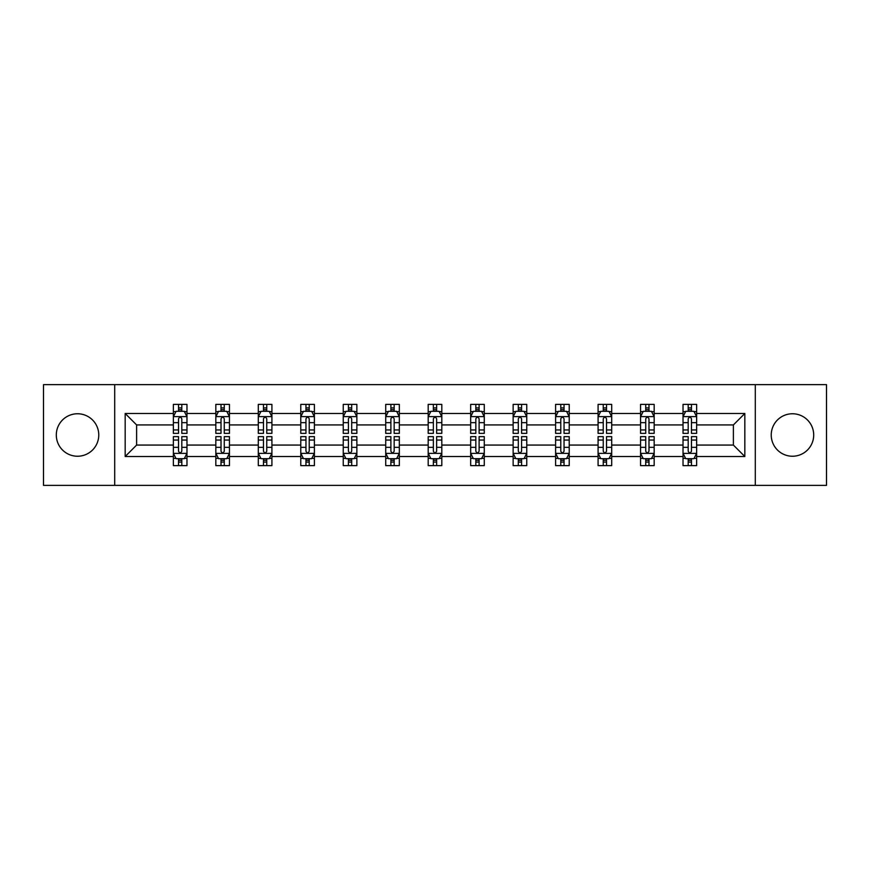 <?xml version="1.0" encoding="UTF-8"?>
<svg xmlns="http://www.w3.org/2000/svg" width="870" height="870" viewBox="0 0 870 870"><rect width="100%" height="100%" fill="white"/><g stroke="black" fill="none" stroke-linecap="round" stroke-linejoin="round"><path stroke-width="1.3" d="M792.472 413.761A21.239 21.239 0 0 0 771.233 435A21.239 21.239 0 0 0 792.472 456.239A21.239 21.239 0 0 0 813.7 435A21.239 21.239 0 0 0 792.472 413.761M77.528 413.761A21.239 21.239 0 0 0 56.3 435A21.239 21.239 0 0 0 77.528 456.239A21.239 21.239 0 0 0 98.767 435A21.239 21.239 0 0 0 77.528 413.761M755.301 384.638L43.5 384.638L43.5 485.362L826.5 485.362L826.5 384.638L755.301 384.638L755.301 485.362M696.631 456.511L696.631 445.07L733.388 445.07L744.829 456.511L696.631 456.511L696.631 465.624L691.465 465.624L691.465 458.686M114.699 485.362L114.699 384.638M683.026 456.511L654.164 456.511L654.164 445.07L683.026 445.07L683.026 465.624L696.631 465.624L696.631 458.359L694.075 458.359M654.164 456.511L654.164 465.624L648.987 465.624L648.987 458.686M640.548 456.511L611.697 456.511L611.697 445.07L640.548 445.07L640.548 465.624L654.164 465.624L654.164 458.359L651.608 458.359M611.697 456.511L611.697 465.624L606.52 465.624L606.52 458.686M598.082 456.511L569.219 456.511L569.219 445.07L598.082 445.07L598.082 465.624L611.697 465.624L611.697 458.359L609.13 458.359M569.219 456.511L569.219 465.624L564.043 465.624L564.043 458.686M555.604 456.511L526.752 456.511L526.752 445.07L555.604 445.07L555.604 465.624L569.219 465.624L569.219 458.359L566.664 458.359M526.752 456.511L526.752 465.624L521.576 465.624L521.576 458.686M513.137 456.511L484.275 456.511L484.275 445.07L513.137 445.07L513.137 465.624L526.752 465.624L526.752 458.359L524.186 458.359M484.275 456.511L484.275 465.624L479.109 465.624L479.109 458.686M470.67 456.511L441.808 456.511L441.808 445.07L470.67 445.07L470.67 465.624L484.275 465.624L484.275 458.359L481.719 458.359M441.808 456.511L441.808 465.624L436.631 465.624L436.631 458.686M428.192 456.511L399.33 456.511L399.33 445.07L428.192 445.07L428.192 465.624L441.808 465.624L441.808 458.359L439.252 458.359M399.33 456.511L399.33 465.624L394.164 465.624L394.164 458.686M385.725 456.511L356.863 456.511L356.863 445.07L385.725 445.07L385.725 465.624L399.33 465.624L399.33 458.359L396.774 458.359M356.863 456.511L356.863 465.624L351.687 465.624L351.687 458.686M343.248 456.511L314.396 456.511L314.396 445.07L343.248 445.07L343.248 465.624L356.863 465.624L356.863 458.359L354.308 458.359M314.396 456.511L314.396 465.624L309.22 465.624L309.22 458.686M300.781 456.511L271.918 456.511L271.918 445.07L300.781 445.07L300.781 465.624L314.396 465.624L314.396 458.359L311.83 458.359M271.918 456.511L271.918 465.624L266.753 465.624L266.753 458.686M258.303 456.511L229.452 456.511L229.452 445.07L258.303 445.07L258.303 465.624L271.918 465.624L271.918 458.359L269.363 458.359M229.452 456.511L229.452 465.624L224.275 465.624L224.275 458.686M215.836 456.511L186.974 456.511L186.974 445.07L215.836 445.07L215.836 465.624L229.452 465.624L229.452 458.359L226.885 458.359M186.974 456.511L186.974 465.624L181.808 465.624L181.808 458.686M173.369 456.511L125.171 456.511L125.171 413.489L173.369 413.489L173.369 424.93L136.612 424.93L136.612 445.07L173.369 445.07L173.369 465.624L186.974 465.624L186.974 458.359L184.418 458.359M175.925 411.64L173.369 411.64L173.369 404.376L173.369 413.489M178.535 411.314L178.535 404.376L173.369 404.376L186.974 404.376L186.974 413.489L215.836 413.489L215.836 404.376L229.452 404.376L229.452 413.489L258.303 413.489L258.303 404.376L271.918 404.376L271.918 413.489L300.781 413.489L300.781 404.376L314.396 404.376L314.396 413.489L343.248 413.489L343.248 404.376L356.863 404.376L356.863 413.489L385.725 413.489L385.725 404.376L399.33 404.376L399.33 413.489L428.192 413.489L428.192 404.376L441.808 404.376L441.808 413.489L470.67 413.489L470.67 404.376L484.275 404.376L484.275 413.489L513.137 413.489L513.137 404.376L526.752 404.376L526.752 413.489L555.604 413.489L555.604 404.376L569.219 404.376L569.219 413.489L598.082 413.489L598.082 404.376L611.697 404.376L611.697 413.489L640.548 413.489L640.548 404.376L654.164 404.376L654.164 413.489L683.026 413.489L683.026 404.376L696.631 404.376L696.631 413.489L744.829 413.489L744.829 456.511M683.026 413.489L683.026 424.93L654.164 424.93L654.164 413.489M640.548 413.489L640.548 424.93L611.697 424.93L611.697 413.489M598.082 413.489L598.082 424.93L569.219 424.93L569.219 413.489M555.604 413.489L555.604 424.93L526.752 424.93L526.752 413.489M513.137 413.489L513.137 424.93L484.275 424.93L484.275 413.489M470.67 413.489L470.67 424.93L441.808 424.93L441.808 413.489M428.192 413.489L428.192 424.93L399.33 424.93L399.33 413.489M385.725 413.489L385.725 424.93L356.863 424.93L356.863 413.489M343.248 413.489L343.248 424.93L314.396 424.93L314.396 413.489M300.781 413.489L300.781 424.93L271.918 424.93L271.918 413.489M258.303 413.489L258.303 424.93L229.452 424.93L229.452 413.489M215.836 413.489L215.836 424.93L186.974 424.93L186.974 413.489M125.171 413.489L136.612 424.93M733.388 445.07L733.388 424.93L696.631 424.93L696.631 413.489M688.192 411.173L691.465 411.173M645.725 411.173L648.987 411.173M603.247 411.173L606.52 411.173M560.78 411.173L564.043 411.173M518.313 411.173L521.576 411.173M475.836 411.173L479.109 411.173M433.369 411.173L436.631 411.173M390.891 411.173L394.164 411.173M348.424 411.173L351.687 411.173M305.957 411.173L309.22 411.173M263.479 411.173L266.753 411.173M221.013 411.173L224.275 411.173M178.535 411.173L181.808 411.173M178.535 458.827L181.808 458.827M221.013 458.827L224.275 458.827M263.479 458.827L266.753 458.827M305.957 458.827L309.22 458.827M348.424 458.827L351.687 458.827M390.891 458.827L394.164 458.827M433.369 458.827L436.631 458.827M475.836 458.827L479.109 458.827M518.313 458.827L521.576 458.827M560.78 458.827L564.043 458.827M603.247 458.827L606.52 458.827M645.725 458.827L648.987 458.827M688.192 458.827L691.465 458.827M136.612 445.07L125.171 456.511M744.829 413.489L733.388 424.93M181.808 407.91L178.535 407.91M173.369 429.954L173.369 433.369L178.535 433.369L178.535 429.954L173.369 429.954L173.369 424.93M186.974 424.93L186.974 433.369L181.808 433.369L181.808 418.796C180.721 416.708 179.633 416.708 178.535 418.796L178.535 429.954M184.418 411.64L186.974 411.64L186.974 404.376L181.808 404.376L181.808 411.314M186.974 416.763L184.255 411.314L176.088 411.314L173.369 416.763M178.535 462.09L181.808 462.09M186.974 440.046L186.974 436.631L181.808 436.631L181.808 440.046L186.974 440.046L186.974 445.07M173.369 445.07L173.369 436.631L178.535 436.631L178.535 451.204C179.622 453.292 180.71 453.292 181.808 451.204L181.808 440.046M175.925 458.359L173.369 458.359L173.369 465.624L178.535 465.624L178.535 458.686M173.369 453.237L176.088 458.686L184.255 458.686L186.974 453.237M224.275 407.91L221.013 407.91M218.392 411.64L215.836 411.64L215.836 404.376L221.013 404.376L221.013 411.314M215.836 429.954L215.836 433.369L221.013 433.369L221.013 429.954L215.836 429.954L215.836 424.93M229.452 424.93L229.452 433.369L224.275 433.369L224.275 418.796C223.188 416.708 222.1 416.708 221.013 418.796L221.013 429.954M226.885 411.64L229.452 411.64L229.452 404.376L224.275 404.376L224.275 411.314M229.452 416.763L226.722 411.314L218.555 411.314L215.836 416.763M266.753 407.91L263.479 407.91M260.869 411.64L258.303 411.64L258.303 404.376L263.479 404.376L263.479 411.314M258.303 429.954L258.303 433.369L263.479 433.369L263.479 429.954L258.303 429.954L258.303 424.93M271.918 424.93L271.918 433.369L266.753 433.369L266.753 418.796C265.665 416.708 264.567 416.708 263.479 418.796L263.479 429.954M269.363 411.64L271.918 411.64L271.918 404.376L266.753 404.376L266.753 411.314M271.918 416.763L269.2 411.314L261.033 411.314L258.303 416.763M221.013 462.09L224.275 462.09M229.452 440.046L229.452 436.631L224.275 436.631L224.275 440.046L229.452 440.046L229.452 445.07M215.836 445.07L215.836 436.631L221.013 436.631L221.013 451.204C222.1 453.292 223.188 453.292 224.275 451.204L224.275 440.046M218.392 458.359L215.836 458.359L215.836 465.624L221.013 465.624L221.013 458.686M215.836 453.237L218.555 458.686L226.722 458.686L229.452 453.237M263.479 462.09L266.753 462.09M271.918 440.046L271.918 436.631L266.753 436.631L266.753 440.046L271.918 440.046L271.918 445.07M258.303 445.07L258.303 436.631L263.479 436.631L263.479 451.204C264.567 453.292 265.654 453.292 266.753 451.204L266.753 440.046M260.869 458.359L258.303 458.359L258.303 465.624L263.479 465.624L263.479 458.686M258.303 453.237L261.033 458.686L269.2 458.686L271.918 453.237M309.22 407.91L305.957 407.91M303.336 411.64L300.781 411.64L300.781 404.376L305.957 404.376L305.957 411.314M300.781 429.954L300.781 433.369L305.957 433.369L305.957 429.954L300.781 429.954L300.781 424.93M314.396 424.93L314.396 433.369L309.22 433.369L309.22 418.796C308.132 416.708 307.045 416.708 305.957 418.796L305.957 429.954M311.83 411.64L314.396 411.64L314.396 404.376L309.22 404.376L309.22 411.314M314.396 416.763L311.667 411.314L303.499 411.314L300.781 416.763M305.957 462.09L309.22 462.09M314.396 440.046L314.396 436.631L309.22 436.631L309.22 440.046L314.396 440.046L314.396 445.07M300.781 445.07L300.781 436.631L305.957 436.631L305.957 451.204C307.045 453.292 308.132 453.292 309.22 451.204L309.22 440.046M303.336 458.359L300.781 458.359L300.781 465.624L305.957 465.624L305.957 458.686M300.781 453.237L303.499 458.686L311.667 458.686L314.396 453.237M351.687 407.91L348.424 407.91M345.814 411.64L343.248 411.64L343.248 404.376L348.424 404.376L348.424 411.314M343.248 429.954L343.248 433.369L348.424 433.369L348.424 429.954L343.248 429.954L343.248 424.93M356.863 424.93L356.863 433.369L351.687 433.369L351.687 418.796C350.599 416.708 349.512 416.708 348.424 418.796L348.424 429.954M354.308 411.64L356.863 411.64L356.863 404.376L351.687 404.376L351.687 411.314M356.863 416.763L354.144 411.314L345.977 411.314L343.248 416.763M348.424 462.09L351.687 462.09M356.863 440.046L356.863 436.631L351.687 436.631L351.687 440.046L356.863 440.046L356.863 445.07M343.248 445.07L343.248 436.631L348.424 436.631L348.424 451.204C349.512 453.292 350.599 453.292 351.687 451.204L351.687 440.046M345.814 458.359L343.248 458.359L343.248 465.624L348.424 465.624L348.424 458.686M343.248 453.237L345.977 458.686L354.144 458.686L356.863 453.237M394.164 407.91L390.891 407.91M388.281 411.64L385.725 411.64L385.725 404.376L390.891 404.376L390.891 411.314M385.725 429.954L385.725 433.369L390.891 433.369L390.891 429.954L385.725 429.954L385.725 424.93M399.33 424.93L399.33 433.369L394.164 433.369L394.164 418.796C393.077 416.708 391.989 416.708 390.891 418.796L390.891 429.954M396.774 411.64L399.33 411.64L399.33 404.376L394.164 404.376L394.164 411.314M399.33 416.763L396.611 411.314L388.444 411.314L385.725 416.763M390.891 462.09L394.164 462.09M399.33 440.046L399.33 436.631L394.164 436.631L394.164 440.046L399.33 440.046L399.33 445.07M385.725 445.07L385.725 436.631L390.891 436.631L390.891 451.204C391.978 453.292 393.077 453.292 394.164 451.204L394.164 440.046M388.281 458.359L385.725 458.359L385.725 465.624L390.891 465.624L390.891 458.686M385.725 453.237L388.444 458.686L396.611 458.686L399.33 453.237M436.631 407.91L433.369 407.91M430.748 411.64L428.192 411.64L428.192 404.376L433.369 404.376L433.369 411.314M428.192 429.954L428.192 433.369L433.369 433.369L433.369 429.954L428.192 429.954L428.192 424.93M441.808 424.93L441.808 433.369L436.631 433.369L436.631 418.796C435.544 416.708 434.456 416.708 433.369 418.796L433.369 429.954M439.252 411.64L441.808 411.64L441.808 404.376L436.631 404.376L436.631 411.314M441.808 416.763L439.089 411.314L430.911 411.314L428.192 416.763M433.369 462.09L436.631 462.09M441.808 440.046L441.808 436.631L436.631 436.631L436.631 440.046L441.808 440.046L441.808 445.07M428.192 445.07L428.192 436.631L433.369 436.631L433.369 451.204C434.456 453.292 435.544 453.292 436.631 451.204L436.631 440.046M430.748 458.359L428.192 458.359L428.192 465.624L433.369 465.624L433.369 458.686M428.192 453.237L430.911 458.686L439.089 458.686L441.808 453.237M479.109 407.91L475.836 407.91M473.226 411.64L470.67 411.64L470.67 404.376L475.836 404.376L475.836 411.314M470.67 429.954L470.67 433.369L475.836 433.369L475.836 429.954L470.67 429.954L470.67 424.93M484.275 424.93L484.275 433.369L479.109 433.369L479.109 418.796C478.021 416.708 476.923 416.708 475.836 418.796L475.836 429.954M481.719 411.64L484.275 411.64L484.275 404.376L479.109 404.376L479.109 411.314M484.275 416.763L481.556 411.314L473.389 411.314L470.67 416.763M475.836 462.09L479.109 462.09M484.275 440.046L484.275 436.631L479.109 436.631L479.109 440.046L484.275 440.046L484.275 445.07M470.67 445.07L470.67 436.631L475.836 436.631L475.836 451.204C476.923 453.292 478.011 453.292 479.109 451.204L479.109 440.046M473.226 458.359L470.67 458.359L470.67 465.624L475.836 465.624L475.836 458.686M470.67 453.237L473.389 458.686L481.556 458.686L484.275 453.237M521.576 407.91L518.313 407.91M515.692 411.64L513.137 411.64L513.137 404.376L518.313 404.376L518.313 411.314M513.137 429.954L513.137 433.369L518.313 433.369L518.313 429.954L513.137 429.954L513.137 424.93M526.752 424.93L526.752 433.369L521.576 433.369L521.576 418.796C520.488 416.708 519.401 416.708 518.313 418.796L518.313 429.954M524.186 411.64L526.752 411.64L526.752 404.376L521.576 404.376L521.576 411.314M526.752 416.763L524.023 411.314L515.856 411.314L513.137 416.763M518.313 462.09L521.576 462.09M526.752 440.046L526.752 436.631L521.576 436.631L521.576 440.046L526.752 440.046L526.752 445.07M513.137 445.07L513.137 436.631L518.313 436.631L518.313 451.204C519.401 453.292 520.488 453.292 521.576 451.204L521.576 440.046M515.692 458.359L513.137 458.359L513.137 465.624L518.313 465.624L518.313 458.686M513.137 453.237L515.856 458.686L524.023 458.686L526.752 453.237M564.043 407.91L560.78 407.91M558.17 411.64L555.604 411.64L555.604 404.376L560.78 404.376L560.78 411.314M555.604 429.954L555.604 433.369L560.78 433.369L560.78 429.954L555.604 429.954L555.604 424.93M569.219 424.93L569.219 433.369L564.043 433.369L564.043 418.796C562.955 416.708 561.868 416.708 560.78 418.796L560.78 429.954M566.664 411.64L569.219 411.64L569.219 404.376L564.043 404.376L564.043 411.314M569.219 416.763L566.5 411.314L558.333 411.314L555.604 416.763M606.52 407.91L603.247 407.91M600.637 411.64L598.082 411.64L598.082 404.376L603.247 404.376L603.247 411.314M598.082 429.954L598.082 433.369L603.247 433.369L603.247 429.954L598.082 429.954L598.082 424.93M611.697 424.93L611.697 433.369L606.52 433.369L606.52 418.796C605.433 416.708 604.346 416.708 603.247 418.796L603.247 429.954M609.13 411.64L611.697 411.64L611.697 404.376L606.52 404.376L606.52 411.314M611.697 416.763L608.967 411.314L600.8 411.314L598.082 416.763M648.987 407.91L645.725 407.91M643.115 411.64L640.548 411.64L640.548 404.376L645.725 404.376L645.725 411.314M640.548 429.954L640.548 433.369L645.725 433.369L645.725 429.954L640.548 429.954L640.548 424.93M654.164 424.93L654.164 433.369L648.987 433.369L648.987 418.796C647.9 416.708 646.812 416.708 645.725 418.796L645.725 429.954M651.608 411.64L654.164 411.64L654.164 404.376L648.987 404.376L648.987 411.314M654.164 416.763L651.445 411.314L643.278 411.314L640.548 416.763M560.78 462.09L564.043 462.09M569.219 440.046L569.219 436.631L564.043 436.631L564.043 440.046L569.219 440.046L569.219 445.07M555.604 445.07L555.604 436.631L560.78 436.631L560.78 451.204C561.868 453.292 562.955 453.292 564.043 451.204L564.043 440.046M558.17 458.359L555.604 458.359L555.604 465.624L560.78 465.624L560.78 458.686M555.604 453.237L558.333 458.686L566.5 458.686L569.219 453.237M603.247 462.09L606.52 462.09M611.697 440.046L611.697 436.631L606.52 436.631L606.52 440.046L611.697 440.046L611.697 445.07M598.082 445.07L598.082 436.631L603.247 436.631L603.247 451.204C604.335 453.292 605.433 453.292 606.52 451.204L606.52 440.046M600.637 458.359L598.082 458.359L598.082 465.624L603.247 465.624L603.247 458.686M598.082 453.237L600.8 458.686L608.967 458.686L611.697 453.237M645.725 462.09L648.987 462.09M654.164 440.046L654.164 436.631L648.987 436.631L648.987 440.046L654.164 440.046L654.164 445.07M640.548 445.07L640.548 436.631L645.725 436.631L645.725 451.204C646.812 453.292 647.9 453.292 648.987 451.204L648.987 440.046M643.115 458.359L640.548 458.359L640.548 465.624L645.725 465.624L645.725 458.686M640.548 453.237L643.278 458.686L651.445 458.686L654.164 453.237M691.465 407.91L688.192 407.91M685.582 411.64L683.026 411.64L683.026 404.376L688.192 404.376L688.192 411.314M683.026 429.954L683.026 433.369L688.192 433.369L688.192 429.954L683.026 429.954L683.026 424.93M696.631 424.93L696.631 433.369L691.465 433.369L691.465 418.796C690.378 416.708 689.29 416.708 688.192 418.796L688.192 429.954M694.075 411.64L696.631 411.64L696.631 404.376L691.465 404.376L691.465 411.314M696.631 416.763L693.912 411.314L685.745 411.314L683.026 416.763M688.192 462.09L691.465 462.09M696.631 440.046L696.631 436.631L691.465 436.631L691.465 440.046L696.631 440.046L696.631 445.07M683.026 445.07L683.026 436.631L688.192 436.631L688.192 451.204C689.279 453.292 690.367 453.292 691.465 451.204L691.465 440.046M685.582 458.359L683.026 458.359L683.026 465.624L688.192 465.624L688.192 458.686M683.026 453.237L685.745 458.686L693.912 458.686L696.631 453.237M186.909 416.621L173.434 416.621M186.974 429.954L181.808 429.954M178.535 422.657L173.369 422.657M186.974 422.657L181.808 422.657M181.808 409.639L178.535 409.639M173.434 453.379L186.909 453.379M173.369 440.046L178.535 440.046M181.808 447.343L186.974 447.343M173.369 447.343L178.535 447.343M178.535 460.36L181.808 460.36M229.375 416.621L215.901 416.621M229.452 429.954L224.275 429.954M221.013 422.657L215.836 422.657M229.452 422.657L224.275 422.657M224.275 409.639L221.013 409.639M271.853 416.621L258.379 416.621M271.918 429.954L266.753 429.954M263.479 422.657L258.303 422.657M271.918 422.657L266.753 422.657M266.753 409.639L263.479 409.639M215.901 453.379L229.375 453.379M215.836 440.046L221.013 440.046M224.275 447.343L229.452 447.343M215.836 447.343L221.013 447.343M221.013 460.36L224.275 460.36M258.379 453.379L271.853 453.379M258.303 440.046L263.479 440.046M266.753 447.343L271.918 447.343M258.303 447.343L263.479 447.343M263.479 460.36L266.753 460.36M314.32 416.621L300.846 416.621M314.396 429.954L309.22 429.954M305.957 422.657L300.781 422.657M314.396 422.657L309.22 422.657M309.22 409.639L305.957 409.639M300.846 453.379L314.32 453.379M300.781 440.046L305.957 440.046M309.22 447.343L314.396 447.343M300.781 447.343L305.957 447.343M305.957 460.36L309.22 460.36M356.798 416.621L343.324 416.621M356.863 429.954L351.687 429.954M348.424 422.657L343.248 422.657M356.863 422.657L351.687 422.657M351.687 409.639L348.424 409.639M343.324 453.379L356.798 453.379M343.248 440.046L348.424 440.046M351.687 447.343L356.863 447.343M343.248 447.343L348.424 447.343M348.424 460.36L351.687 460.36M399.265 416.621L385.791 416.621M399.33 429.954L394.164 429.954M390.891 422.657L385.725 422.657M399.33 422.657L394.164 422.657M394.164 409.639L390.891 409.639M385.791 453.379L399.265 453.379M385.725 440.046L390.891 440.046M394.164 447.343L399.33 447.343M385.725 447.343L390.891 447.343M390.891 460.36L394.164 460.36M441.742 416.621L428.257 416.621M441.808 429.954L436.631 429.954M433.369 422.657L428.192 422.657M441.808 422.657L436.631 422.657M436.631 409.639L433.369 409.639M428.257 453.379L441.742 453.379M428.192 440.046L433.369 440.046M436.631 447.343L441.808 447.343M428.192 447.343L433.369 447.343M433.369 460.36L436.631 460.36M484.209 416.621L470.735 416.621M484.275 429.954L479.109 429.954M475.836 422.657L470.67 422.657M484.275 422.657L479.109 422.657M479.109 409.639L475.836 409.639M470.735 453.379L484.209 453.379M470.67 440.046L475.836 440.046M479.109 447.343L484.275 447.343M470.67 447.343L475.836 447.343M475.836 460.36L479.109 460.36M526.676 416.621L513.202 416.621M526.752 429.954L521.576 429.954M518.313 422.657L513.137 422.657M526.752 422.657L521.576 422.657M521.576 409.639L518.313 409.639M513.202 453.379L526.676 453.379M513.137 440.046L518.313 440.046M521.576 447.343L526.752 447.343M513.137 447.343L518.313 447.343M518.313 460.36L521.576 460.36M569.154 416.621L555.68 416.621M569.219 429.954L564.043 429.954M560.78 422.657L555.604 422.657M569.219 422.657L564.043 422.657M564.043 409.639L560.78 409.639M611.621 416.621L598.147 416.621M611.697 429.954L606.52 429.954M603.247 422.657L598.082 422.657M611.697 422.657L606.52 422.657M606.52 409.639L603.247 409.639M654.099 416.621L640.625 416.621M654.164 429.954L648.987 429.954M645.725 422.657L640.548 422.657M654.164 422.657L648.987 422.657M648.987 409.639L645.725 409.639M555.68 453.379L569.154 453.379M555.604 440.046L560.78 440.046M564.043 447.343L569.219 447.343M555.604 447.343L560.78 447.343M560.78 460.36L564.043 460.36M598.147 453.379L611.621 453.379M598.082 440.046L603.247 440.046M606.52 447.343L611.697 447.343M598.082 447.343L603.247 447.343M603.247 460.36L606.52 460.36M640.625 453.379L654.099 453.379M640.548 440.046L645.725 440.046M648.987 447.343L654.164 447.343M640.548 447.343L645.725 447.343M645.725 460.36L648.987 460.36M696.565 416.621L683.091 416.621M696.631 429.954L691.465 429.954M688.192 422.657L683.026 422.657M696.631 422.657L691.465 422.657M691.465 409.639L688.192 409.639M683.091 453.379L696.565 453.379M683.026 440.046L688.192 440.046M691.465 447.343L696.631 447.343M683.026 447.343L688.192 447.343M688.192 460.36L691.465 460.36"/></g></svg>
